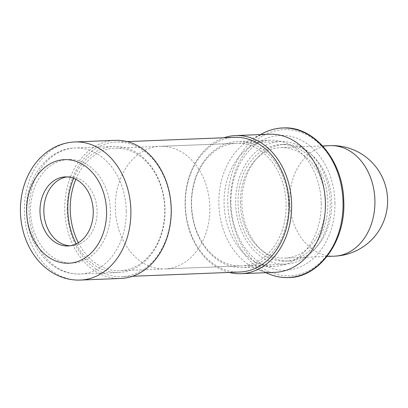 <?xml version="1.0" encoding="UTF-8"?>
<svg xmlns="http://www.w3.org/2000/svg" width="408" height="408" viewBox="0 0 408 408"><rect width="100%" height="100%" fill="white"/><g stroke="black" fill="none" stroke-linecap="round" stroke-linejoin="round"><path stroke-width="0.31" stroke-dasharray="2.04 1.53" d="M274.87 272.35A69.115 53.239 87.7 0 1 257.157 269.178A69.115 53.239 87.7 0 1 218.867 202.939A69.115 53.239 87.7 0 1 251.986 138.796A69.115 53.239 87.7 0 1 269.392 134.227M229.22 272.432A69.115 53.239 87.7 0 1 185.105 204.281A69.115 53.239 87.7 0 1 223.875 137.761M239.94 272.009A67.386 51.908 87.7 0 1 185.334 204.332A67.386 51.908 87.7 0 1 234.595 137.338M67.167 209.018A67.386 51.908 87.7 0 1 116.428 142.025A67.386 51.908 87.7 0 1 171.029 209.697A67.386 51.908 87.7 0 1 121.768 276.69A67.386 51.908 87.7 0 1 67.167 209.018M120.737 278.465A69.115 53.239 87.7 0 1 64.734 209.054A69.115 53.239 87.7 0 1 115.26 140.342M334.963 203.199A67.488 51.989 87.7 0 1 268.331 267.194A67.488 51.989 87.7 0 1 230.948 202.521A67.488 51.989 87.7 0 1 263.288 139.883A67.488 51.989 87.7 0 1 334.963 203.199M321.249 203.587A63.067 48.583 87.7 0 1 275.145 266.286A63.067 48.583 87.7 0 1 258.983 263.39A63.067 48.583 87.7 0 1 224.043 202.949A63.067 48.583 87.7 0 1 254.266 144.417A63.067 48.583 87.7 0 1 270.147 140.25A63.067 48.583 87.7 0 1 321.249 203.587M288.568 204.882A63.067 48.583 87.7 0 1 242.464 267.582A63.067 48.583 87.7 0 1 191.362 204.245A63.067 48.583 87.7 0 1 237.466 141.545A63.067 48.583 87.7 0 1 288.568 204.882M286.135 204.918A61.338 47.252 87.7 0 1 241.291 265.899A61.338 47.252 87.7 0 1 191.592 204.301A61.338 47.252 87.7 0 1 236.431 143.315A61.338 47.252 87.7 0 1 286.135 204.918M75.852 179.291A61.338 47.252 87.7 0 1 115.071 148.13A61.338 47.252 87.7 0 1 164.776 209.732A61.338 47.252 87.7 0 1 119.932 270.713A61.338 47.252 87.7 0 1 78.367 242.755M73.649 178.316A63.067 48.583 87.7 0 1 113.903 146.446A63.067 48.583 87.7 0 1 165.005 209.783A63.067 48.583 87.7 0 1 118.901 272.483A63.067 48.583 87.7 0 1 76.25 243.902M69.911 245.805A34.558 26.622 -92.3 0 0 70.895 245.83A34.558 26.622 -92.3 0 0 71.844 245.815A34.558 26.622 -92.3 0 0 97.094 210.844A34.558 26.622 -92.3 0 0 70.054 176.74A34.558 26.622 -92.3 0 0 69.105 176.756A34.558 26.622 -92.3 0 0 67.182 176.924M283.667 261.156A58.319 44.921 87.7 0 1 238.037 203.602A58.319 44.921 87.7 0 1 280.648 144.59A58.319 44.921 87.7 0 1 282.244 144.565A58.319 44.921 87.7 0 1 327.879 202.118A58.319 44.921 87.7 0 1 285.269 261.13A58.319 44.921 87.7 0 1 283.667 261.156M286.095 144.412A58.319 44.921 -92.3 0 0 284.498 144.437A58.319 44.921 -92.3 0 0 241.888 203.449A58.319 44.921 -92.3 0 0 287.523 261.003A58.319 44.921 -92.3 0 0 289.119 260.977A58.319 44.921 -92.3 0 0 331.73 201.965A58.319 44.921 -92.3 0 0 286.095 144.412M240.348 202.582A55.294 42.59 87.7 0 1 280.765 147.609A55.294 42.59 87.7 0 1 325.569 203.138A55.294 42.59 87.7 0 1 285.146 258.111A55.294 42.59 87.7 0 1 240.348 202.582M115.316 207.325A61.338 47.252 87.7 0 1 160.155 146.339A61.338 47.252 87.7 0 1 209.855 207.942A61.338 47.252 87.7 0 1 165.016 268.923A61.338 47.252 87.7 0 1 115.316 207.325M235.686 202.552A61.338 47.252 87.7 0 1 280.525 141.571A61.338 47.252 87.7 0 1 330.225 203.169A61.338 47.252 87.7 0 1 285.386 264.149A61.338 47.252 87.7 0 1 235.686 202.552M269.209 274.079A74.812 57.63 87.7 0 1 227.766 202.383A74.812 57.63 87.7 0 1 263.614 132.952M230.438 202.337A73.149 56.345 87.7 0 1 285.916 129.586A73.149 56.345 87.7 0 1 343.179 203.077A73.149 56.345 87.7 0 1 287.701 275.828A73.149 56.345 87.7 0 1 230.438 202.337M79.657 280.087A69.115 53.239 87.7 0 1 78.474 280.097A69.115 53.239 87.7 0 1 24.368 210.656A69.115 53.239 87.7 0 1 74.894 141.943M126.23 211.319A63.067 48.583 87.7 0 1 80.131 274.023A63.067 48.583 87.7 0 1 78.402 274.048A63.067 48.583 87.7 0 1 29.029 210.686A63.067 48.583 87.7 0 1 75.133 147.982A63.067 48.583 87.7 0 1 76.862 147.956A63.067 48.583 87.7 0 1 126.23 211.319M69.839 159.467A51.836 39.933 87.7 0 1 110.42 211.548A51.836 39.933 87.7 0 1 71.109 263.104A51.836 39.933 87.7 0 1 30.529 211.023A51.836 39.933 87.7 0 1 69.839 159.467M334.504 256.153A55.294 42.59 87.7 0 1 332.989 256.178A55.294 42.59 87.7 0 1 289.705 200.624A55.294 42.59 87.7 0 1 330.123 145.656M282.744 127.933L283.29 127.918M283.305 127.918L283.82 127.903M283.892 127.903L284.325 127.898M251.986 138.796L260.36 134.589M127.148 141.596L116.428 142.025M258.983 263.39L268.331 267.194M275.145 266.286L242.464 267.582M241.291 265.899L119.932 270.713M118.901 272.483L78.188 274.054C65.377 273.763 54.137 268.561 44.462 258.448C33.436 246.259 27.453 231.142 26.51 213.083C24.444 179.714 47.19 148.323 75.133 147.982L113.903 146.446M69.105 176.756L65.249 176.909M284.498 144.437L280.648 144.59M289.119 260.977L285.269 261.13M71.844 245.815L67.988 245.968M236.431 143.315L115.071 148.13M270.147 140.25L237.466 141.545M254.266 144.417L263.288 139.883M132.488 276.267L121.768 276.69M257.157 269.178L265.837 272.707M322.667 145.952L280.765 147.609M280.525 141.571L160.155 146.339M285.386 264.149L165.016 268.923M327.048 256.448L285.146 258.111"/><path stroke-width="0.61" d="M223.875 137.761A69.115 53.239 87.7 0 1 235.63 135.568L269.392 134.227A69.115 53.239 87.7 0 1 325.395 203.638A69.115 53.239 87.7 0 1 274.87 272.35L241.108 273.692A69.115 53.239 87.7 0 1 229.22 272.432M235.63 135.568A69.115 53.239 87.7 0 1 291.628 204.979A69.115 53.239 87.7 0 1 241.108 273.692M127.148 141.596L234.595 137.338A67.386 51.908 87.7 0 1 289.195 205.01A67.386 51.908 87.7 0 1 239.94 272.009L132.488 276.267M74.894 141.943A69.115 53.239 87.7 0 1 76.786 141.907A69.115 53.239 87.7 0 1 130.891 211.349A69.115 53.239 87.7 0 1 80.371 280.061L78.152 280.102C68.003 279.959 58.573 276.93 49.858 271.019C43.003 266.302 37.21 260.222 32.472 252.792C24.587 240.139 20.563 225.976 20.4 210.293C20.415 194.621 24.327 180.545 32.135 168.076C35.761 162.415 40.066 157.554 45.043 153.495C53.948 146.329 63.898 142.474 74.894 141.943L115.26 140.342A69.115 53.239 87.7 0 1 171.263 209.753A69.115 53.239 87.7 0 1 120.737 278.465L80.371 280.061A69.115 53.239 87.7 0 1 79.657 280.087M78.367 242.755A61.338 47.252 87.7 0 1 70.232 209.11A61.338 47.252 87.7 0 1 75.852 179.291M76.25 243.902A63.067 48.583 87.7 0 1 67.799 209.146A63.067 48.583 87.7 0 1 73.649 178.316M67.045 245.983A34.558 26.622 87.7 0 1 39.999 211.88A34.558 26.622 87.7 0 1 65.249 176.909A34.558 26.622 87.7 0 1 66.198 176.894A34.558 26.622 87.7 0 1 93.238 210.997A34.558 26.622 87.7 0 1 67.988 245.968A34.558 26.622 87.7 0 1 67.045 245.983M67.182 176.924A34.558 26.622 -92.3 0 0 43.875 212.339A34.558 26.622 -92.3 0 0 69.911 245.805M282.744 127.933C276.134 128.204 269.759 129.877 263.614 132.952A74.812 57.63 87.7 0 1 284.504 127.974A74.812 57.63 87.7 0 1 343.072 203.138A74.812 57.63 87.7 0 1 286.334 277.552A74.812 57.63 87.7 0 1 269.209 274.079C274.895 276.384 280.689 277.557 286.589 277.603L288.675 277.567C319.265 277.537 346.168 240.847 343.735 200.384C342.883 160.92 314.619 127.005 284.825 127.898L284.325 127.898M67.254 263.257A51.836 39.933 87.7 0 1 26.673 211.176A51.836 39.933 87.7 0 1 65.989 159.62A51.836 39.933 87.7 0 1 106.57 211.701A51.836 39.933 87.7 0 1 67.254 263.257M334.504 256.153A55.294 55.294 0 0 0 387.6 199.986A55.294 55.294 0 0 0 330.123 145.656A55.294 42.59 87.7 0 1 331.638 145.631A55.294 42.59 87.7 0 1 374.926 201.18A55.294 42.59 87.7 0 1 334.504 256.153L327.048 256.448M260.36 134.589L263.614 132.952M265.837 272.707L269.209 274.079M330.123 145.656L322.667 145.952"/></g></svg>
